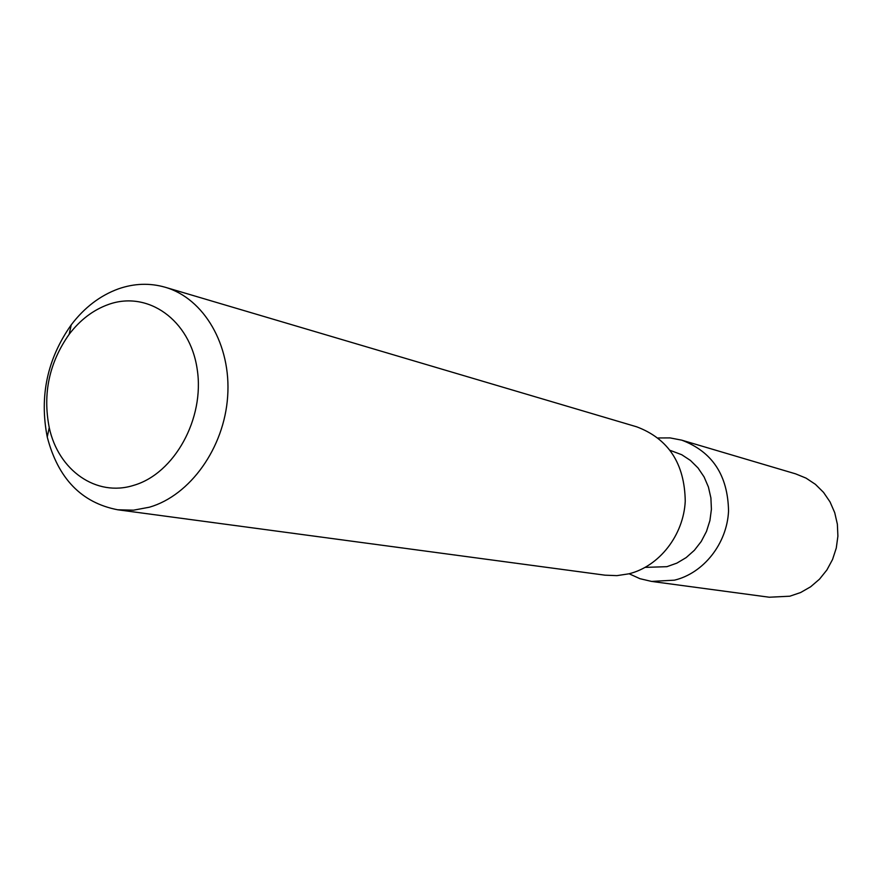 <?xml version="1.0" encoding="UTF-8"?>
<svg xmlns="http://www.w3.org/2000/svg" width="882" height="882" viewBox="0 0 882 882"><rect width="100%" height="100%" fill="white"/><g stroke="black" fill="none" stroke-linecap="round" stroke-linejoin="round"><path stroke-width="1.32" d="M108.365 304.499C93.205 309.957 80.152 319.89 69.171 334.289C49.238 362.546 42.59 393.637 49.238 427.572C58.267 470.315 96.27 497.305 133.744 485.332C174.393 473.656 204.889 418.564 197.204 369.315C190.126 319.879 147.768 290.189 108.365 304.499M118.486 288.844C100.195 295.492 84.44 307.498 71.244 324.841C47.275 358.831 39.282 396.227 47.253 437.042C58.069 478.573 81.552 502.817 117.703 509.774L133.48 510.182L149.4 507.205C190.137 495.464 224.226 447.902 227.655 396.47C231.327 345.027 203.974 298.447 165.265 287.267C149.841 282.835 134.24 283.365 118.486 288.844M117.703 509.774L605.019 575.174L616.926 575.637L628.833 573.829C659.174 566.453 683.572 535.352 685.248 501.219C684.641 463.623 668.479 438.817 636.738 426.833L165.265 287.267M645.249 567.369L666.891 566.685L676.88 563.124L686.152 557.6L694.377 550.291L701.245 541.46L706.482 531.427L709.922 520.567L711.41 509.267L710.903 497.955L708.422 487.029L704.079 476.908L698.015 467.945L690.474 460.47L681.742 454.726L670.254 450.393M629.109 573.763L639.946 578.691L651.533 581.414L674.443 580.169C703.627 573.179 727.011 543.621 728.543 511.13C727.904 475.332 712.292 451.672 681.731 440.151L670.044 437.902L658.137 437.968M651.533 581.414L769.28 597.224L789.82 596.21L800.602 592.539L810.624 586.795L819.499 579.176L826.908 569.948L832.564 559.453L836.279 548.042L837.9 536.157L837.371 524.228L834.725 512.674L830.05 501.935L823.534 492.377L815.42 484.339L806.016 478.099L795.641 473.866L681.731 440.151M49.238 427.572L47.253 437.042M69.171 334.289L71.244 324.841"/></g></svg>

